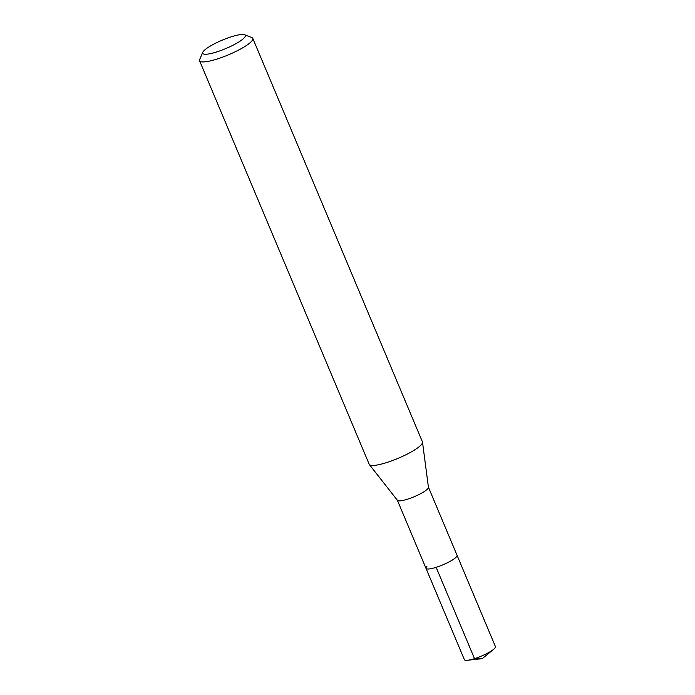 <?xml version="1.0" encoding="UTF-8"?>
<svg xmlns="http://www.w3.org/2000/svg" width="695" height="695" viewBox="0 0 695 695"><rect width="100%" height="100%" fill="white"/><g stroke="black" fill="none" stroke-linecap="round" stroke-linejoin="round"><path stroke-width="1.04" d="M397.384 500.278L464.373 659.642A16.845 3.327 -22.8 0 0 467.683 660.25A16.845 3.327 -22.8 0 0 493.537 649.382A16.845 3.327 -22.8 0 0 494.519 648.487A16.845 3.327 -22.8 0 0 495.422 646.593L457.041 555.279A16.845 3.327 157.2 0 1 456.137 557.173A16.845 3.327 157.2 0 1 439.422 566.208A16.845 3.327 157.2 0 1 425.983 568.328A16.845 3.327 157.2 0 1 426.886 566.434M422.508 442.211L428.441 487.317A16.845 3.327 157.2 0 1 427.495 489.037A16.845 3.327 157.2 0 1 411.197 497.915A16.845 3.327 157.2 0 1 397.436 500.348L369.358 464.555A28.869 5.708 -22.8 0 0 392.953 460.377A28.869 5.708 -22.8 0 0 420.883 445.165A28.869 5.708 -22.8 0 0 422.508 442.211A28.869 5.708 -22.8 0 0 422.43 441.907L252.806 38.399A28.869 5.708 157.2 0 1 251.269 41.648A28.869 5.708 157.2 0 1 222.617 57.129A28.869 5.708 157.2 0 1 199.578 60.769A28.869 5.708 157.2 0 1 199.682 59.483L202.792 52.281A23.1 4.561 157.2 0 1 203.939 50.709A23.1 4.561 157.2 0 1 224.702 39.155A23.1 4.561 157.2 0 1 244.501 34.75A23.1 4.561 157.2 0 1 244.058 38.017A23.1 4.561 157.2 0 1 219.003 51.169A23.1 4.561 157.2 0 1 202.792 52.281M425.983 568.328A16.845 3.327 -22.8 0 0 439.422 566.208A16.845 3.327 -22.8 0 0 456.137 557.173A16.845 3.327 -22.8 0 0 457.041 555.279L428.433 487.221M199.578 60.769L369.201 464.286A28.869 5.708 -22.8 0 0 369.358 464.555M244.501 34.75L251.816 37.565A28.869 5.708 157.2 0 1 252.806 38.399M493.537 649.382L482.226 658.66L474.529 658.651L436.147 567.337M482.226 658.66L467.683 660.25"/></g></svg>
